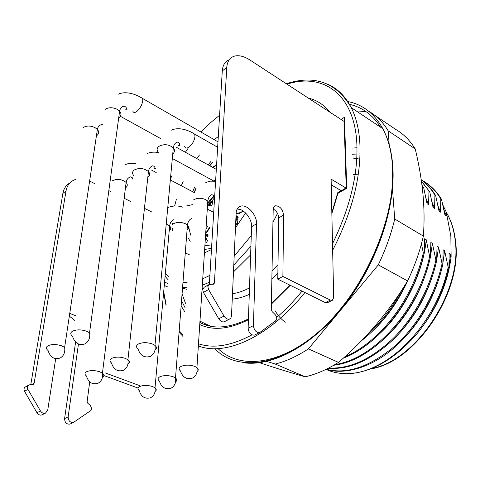 <?xml version="1.0" encoding="UTF-8"?>
<svg xmlns="http://www.w3.org/2000/svg" width="480" height="480" viewBox="0 0 480 480"><rect width="100%" height="100%" fill="white"/><g stroke="black" fill="none" stroke-linecap="round" stroke-linejoin="round"><path stroke-width="0.72" d="M209.646 227.226L205.698 233.352M242.988 210.864L240.864 212.49L236.106 213.546M212.688 167.37L216.564 165.234M212.298 197.706L213.144 198.156L213.282 199.302L212.148 201.99L212.718 202.32L212.808 203.148L211.254 206.13L209.328 205.536M206.994 234.456L207.948 234.936L208.116 236.004L207.444 236.52L205.914 235.752M206.76 238.494L206.616 239.532M206.232 239.43L207.774 240.192L206.07 243.216M237.018 216.15L237.978 216.654L238.164 217.722L237.456 218.262L235.932 217.464M235.86 218.94L236.454 218.688L238.002 219.498L237.276 224.202L235.578 225.222M236.022 215.388L236.616 216.912L238.164 217.722M236.454 218.688L235.728 223.392L237.276 224.202M236.616 216.912L235.932 217.434M206.586 235.242L208.116 236.004M213.282 199.302L211.788 198.51L210.648 201.198L211.218 201.534L211.314 202.356L209.754 205.344L208.578 205.146M210.654 202.8L210.582 202.152L209.958 202.02L209.178 204.36L209.808 204.51L210.654 202.8M209.754 201.3L209.19 201.006L210.024 201.174L211.104 198.348M209.754 205.344L211.254 206.13M211.314 202.356L212.808 203.148M209.958 202.02L210.648 202.38M209.106 203.742L210.09 204.252M211.05 199.494L210.672 200.448M209.112 200.22L210.36 200.886M438.36 300.294L430.434 314.946M422.148 327.072L427.098 320.136C440.394 299.934 448.404 278.808 451.128 256.758L450.846 236.226L446.358 212.304L442.83 204.9M326.028 369.36C333.888 372.984 342.732 374.316 352.548 373.362C374.916 370.578 396.348 357.42 416.856 333.9C432.516 314.736 443.214 292.662 448.944 267.69L448.176 267.246L444.63 250.668L443.118 249.768L442.848 264.144L442.068 263.694C435.06 295.8 416.142 327.252 394.278 346.512C369.486 366.966 346.8 374.55 326.22 369.27M421.224 179.754C426.51 183.654 431.028 188.7 434.766 194.88L435.51 195.36C431.586 188.88 426.822 183.654 421.218 179.688M421.452 181.332L429.744 191.838L421.404 181.008M422.07 185.994L423.75 188.004L421.962 185.136M352.302 148.08L356.682 147.804M422.724 191.76L422.988 187.518M423.75 188.004L427.05 203.694L428.562 204.642L428.988 191.358M428.562 204.642L426.012 198.3M429.744 191.838L433.074 207.474L434.568 208.41L434.928 195.15M434.568 208.41L432.036 202.176M421.62 180.042C429.222 184.182 435.564 190.38 440.64 198.636L441.378 199.11C436.926 191.838 431.448 186.15 424.95 182.046M435.672 195.624L439.032 211.212L440.514 212.136L440.796 198.906M440.514 212.136L438 206.004M360.042 153.9L352.536 154.224M359.898 157.908L352.71 158.964M407.718 334.104C422.802 317.214 433.746 296.964 440.55 273.348M442.896 263.124L444.63 250.668M398.736 333.858C416.112 315.348 428.334 292.716 435.39 265.968M436.716 259.908L438.552 247.056L437.022 246.144L436.674 260.562L435.894 260.106C429.438 289.716 412.434 319.542 392.886 338.7C370.956 359.352 349.572 369.12 328.746 368.004M389.868 333.258C409.434 313.29 422.808 288.492 429.996 258.876M430.452 256.686L432.408 243.402L430.86 242.484L430.44 256.932L429.642 256.476C417.78 311.214 373.854 358.938 334.902 364.602M381.066 332.382C404.112 310.8 423.438 272.586 426.192 239.706L424.632 238.782L424.128 253.266L423.324 252.804C412.68 299.994 379.458 342.42 344.682 356.91M275.034 321.186L275.424 322.5M372.312 331.272C387.06 317.598 399.144 300.138 408.558 278.886M441.534 199.374L444.924 214.908L446.388 215.826L446.358 212.304M446.388 215.826L443.898 209.796M427.098 320.136C435.006 308.094 441.108 295.092 445.398 281.136M449.01 266.316L450.642 254.238L449.142 253.35L448.944 267.69M326.058 369.348C344.442 375.174 371.52 367.746 394.5 347.418C416.634 328.164 435.774 296.532 442.848 264.144M328.272 368.244C349.11 369.918 370.692 360.426 393.018 339.762C412.878 320.58 430.146 290.52 436.674 260.562M333.816 365.238C373.056 360.9 418.458 312.594 430.44 256.932M343.248 358.2C378.762 344.664 413.286 301.488 424.128 253.266M400.908 291.522C391.212 309.204 379.728 323.862 366.468 335.496M361.452 340.746C379.452 326.694 394.308 307.62 406.002 283.512M265.152 329.73L264.768 328.896M423.324 252.804L421.422 243.954M429.642 256.476L426.192 239.706M435.894 260.106L432.408 243.402M442.068 263.694L438.552 247.056M448.176 267.246C436.716 321.996 391.95 369.174 352.548 373.362M275.226 310.92C277.914 315.63 281.286 319.386 285.342 322.194M358.212 174.834L353.292 174.48M451.128 256.758L450.642 254.238M205.026 324.102L207.264 325.458M341.046 119.448L344.43 117.276L344.052 120.39L346.23 188.052M344.43 117.276L346.74 188.304L346.02 187.986L337.584 192.846L337.92 193.38L331.86 213.648M216.588 164.91L212.484 167.256M216.336 168.99L215.61 168.99M214.146 181.11L215.718 179.268M209.454 228.132L207.228 231.834M207.924 234.894L207.036 234.444M207.636 226.206L205.962 229.272M243.144 210.972L239.622 213.474L237.882 213.996L236.1 213.678M239.79 209.352L237.132 209.058M345.966 188.016L331.116 179.142L333.672 297.618L332.292 300.336L330.444 300.126L282.888 276.468L283.62 215.028C282.612 209.076 279.87 205.992 275.382 205.764L273.804 206.994L273.198 209.334L271.272 309.576L272.13 311.61L275.124 314.568C276.984 316.902 277.248 318.882 275.928 320.514L259.692 332.574C256.182 332.7 254.094 330.384 253.422 325.632L256.53 223.8C257.13 215.076 247.11 203.928 240.606 206.19C237.882 207.072 236.388 209.346 236.13 213.024L231.504 315.816L230.91 317.922L229.47 319.11C227.46 319.578 225.648 318.564 224.016 316.068L208.596 289.542L207.84 286.644L209.322 284.394L213.66 284.19L214.416 283.026L226.764 67.47C227.31 60.912 230.166 57.066 235.338 55.926C239.688 55.194 244.524 56.538 249.852 59.958L344.082 121.434M224.832 321.474L224.196 321.804C222.186 322.278 220.374 321.276 218.754 318.792L203.412 292.41L202.668 289.524L204.156 287.274L208.68 284.754M89.712 381.888L87.126 401.544L87.78 403.242L90.444 405.57L91.698 408.834L90.666 410.658L73.602 422.364C70.164 422.742 68.34 420.906 68.13 416.868L78.45 344.034M139.71 385.644L105.192 372.918M138.054 388.068L103.854 375.534M282.888 276.468L277.776 279.156L325.296 302.598L327.462 302.652M237.168 208.998C243.726 208.428 252.108 218.784 251.574 226.734L248.13 328.236C248.784 332.97 250.866 335.268 254.376 335.136L254.82 334.926M75.54 315.678L69.744 313.374M69.336 316.104L74.838 320.466M182.064 294.012L185.514 303.312M199.968 321.156L210.414 326.19M208.614 325.602L209.292 325.938M89.622 181.086L94.842 183.684M108.828 190.632L110.754 191.592M124.404 198.372L130.476 201.39M144.546 208.38L152.088 212.13M167.634 286.938L164.268 285.426M167.928 283.59L164.574 282.078M70.506 423.858L70.056 424.074C66.624 424.452 64.8 422.634 64.596 418.602L75.6 342.084M55.692 358.704L47.724 410.142L45.462 413.13C43.476 413.694 41.814 412.962 40.464 410.952L27.936 389.388C27.018 387.312 27.402 385.812 29.094 384.888L33.294 384.348L34.128 383.28L66.018 190.998C67.158 185.052 70.326 181.206 75.51 179.454M42.612 414.582L41.97 414.912C39.99 415.476 38.328 414.756 36.984 412.752L24.51 391.284C23.598 389.214 23.982 387.72 25.674 386.796L28.44 385.254M30.792 384.642L62.88 193.41C63.762 188.598 66.084 185.118 69.84 182.964M209.346 284.382L222.282 70.92C222.732 65.208 225.024 61.518 229.164 59.85M341.238 190.746L331.236 184.812M283.62 215.028L278.712 217.902C278.4 213.924 276.564 210.96 273.216 209.01M278.712 217.902L277.776 279.156M210.996 161.334L208.128 164.85M194.436 187.59L192.654 191.73M165.366 273.306L168.558 276.45M182.976 282.348L187.086 282.468M202.734 278.814L209.892 275.346M234.186 256.254L251.274 235.584M273.528 209.166L273.192 209.874M250.908 246.222L233.79 265.056M209.472 282.252L202.314 285.216M186.69 287.73L182.592 287.28M168.252 279.93L165.096 276.312M174.642 205.932L176.31 199.56M181.278 185.736L183.126 181.584M196.74 158.544L199.5 154.926M214.242 139.674L218.304 136.53M182.526 288.126L186.57 289.278M202.074 288.852L202.83 288.672M233.478 271.908L250.614 254.91M272.952 222.288L277.512 213.372M219.594 115.254L210.21 122.976L201.102 132.12M187.968 148.506L185.382 152.262M171.966 175.662L170.424 178.92M245.622 213.012L235.464 227.826M211.458 249.546L204.42 252.906M189.192 254.514L185.262 253.14M172.608 230.478L172.458 228.606M172.338 224.736L172.35 223.494M188.628 238.56L190.176 241.47M204.648 249.438L211.53 248.37M389.214 144.768L388.176 130.842L415.236 148.95C409.872 140.316 403.284 133.752 395.472 129.258L374.82 115.326M415.236 148.95C418.89 164.088 421.44 178.944 422.898 193.518C424.266 208.032 424.422 222.222 423.372 236.094L394.728 219.024L392.496 188.994M388.176 130.842C383.016 122.226 376.608 115.734 368.958 111.372L368.862 111.378M365.916 111.528L357.744 111.96M206.286 324.894L206.382 325.194M266.778 361.428L275.238 364.044L305.22 376.8C292.356 373.212 277.128 368.52 259.554 362.724M305.22 376.8C316.026 374.346 327.12 369.546 338.508 362.394L308.406 348.876L378.288 264.87L407.586 280.932C389.202 311.388 366.174 338.538 338.508 362.394M275.238 364.044C285.954 361.386 297.006 356.328 308.406 348.876M407.586 280.932C414.684 266.094 419.946 251.148 423.372 236.094M378.288 264.87C385.59 249.66 391.074 234.378 394.728 219.024M212.76 162.312L209.832 165.792M196.068 188.454L194.31 192.606M188.454 226.164L190.656 235.134M204.888 245.706L211.74 244.86M371.172 368.592C415.686 361.326 462.528 291.246 455.202 240.522C454.008 229.698 451.08 220.386 446.43 212.58C451.188 220.44 454.2 229.83 455.46 240.744C463.182 292.104 415.14 362.922 370.188 368.976M214.764 348.702C237.546 372.396 282.816 366.858 324.93 326.028C367.062 285.444 396.228 215.172 392.472 165.792C391.434 151.194 388.218 138.834 382.83 128.712C374.328 113.448 362.604 104.382 347.658 101.514M349.428 104.334C362.256 107.202 372.648 114.834 380.61 127.23M326.658 83.772C336.966 87.936 345.156 95.88 351.228 107.604C356.328 117.708 359.232 130.152 359.946 144.93C361.014 177.438 351.918 212.562 332.652 250.308M332.508 243.756C349.758 208.212 357.888 175.278 356.91 144.966C354.99 93.714 322.848 72.51 286.98 84.18M392.262 167.574C395.904 215.898 367.698 284.388 326.628 324.45C285.582 364.74 240.996 371.094 218.046 348.612M202.692 323.814L202.296 322.65M304.914 292.542C268.956 337.32 225.276 356.472 198.354 345.948M183.006 336.504L179.07 332.316M323.832 108.222L316.674 103.554M344.07 120.972L343.716 121.194M181.542 300.654L185.166 307.884M290.268 285.318L271.38 304.092M248.418 319.764C229.248 329.274 213.024 330.864 199.746 324.54M184.86 311.922L181.134 305.898M308.274 98.07C316.8 100.074 323.994 104.766 329.85 112.146M346.74 188.304L337.92 193.38M163.698 291.738L166.086 304.554M179.184 330.834L183.132 334.848M198.492 343.782C213.528 348.78 231.336 345.816 251.916 334.902M276.678 317.448C285.45 309.894 293.91 301.122 302.064 291.138M207.282 209.052L207.672 209.28L207.306 208.65M187.062 230.082C188.88 228.594 189.006 226.962 187.446 225.18L185.376 223.716C181.02 221.904 177.042 221.928 173.442 223.782M191.904 218.568L191.61 218.592C189.318 219.486 187.926 221.682 187.446 225.18L175.494 378.018C176.184 382.812 174.66 386.226 170.922 388.254C165.276 389.772 161.418 387.36 159.348 381.018C157.464 379.416 157.68 377.982 159.99 376.716C163.926 375.198 168.324 375.216 173.178 376.776L175.494 378.018C177.132 379.392 177.162 380.676 175.578 381.87M96.432 135.762L97.194 135.24C99.096 133.536 99.162 131.592 97.38 129.42L94.938 127.56C90.318 125.49 86.34 125.532 83.004 127.698M64.638 347.388C65.322 352.308 63.816 355.86 60.12 358.05C54.258 359.832 50.238 357.318 48.066 350.508C45.888 348.756 45.822 347.19 47.874 345.816C51.618 344.1 56.232 344.112 61.704 345.852L64.638 347.388L97.38 129.42C97.794 126.942 99.252 125.28 101.748 124.428L103.422 125.01M125.448 187.89L125.724 187.704C127.644 186.168 127.776 184.416 126.12 182.448C121.674 179.046 117.03 178.518 112.194 180.87M132.486 179.04C132.864 177.972 132.168 177.252 130.392 176.88C127.95 177.858 126.522 179.718 126.12 182.448L102.444 373.176C103.068 377.898 101.574 381.276 97.962 383.31C92.298 384.906 88.458 382.464 86.43 375.978C84.468 374.394 84.522 372.978 86.58 371.736C90.282 370.194 94.674 370.212 99.768 371.79L102.444 373.176C104.328 374.718 104.322 376.098 102.426 377.316M169.212 230.772C171.036 229.338 171.18 227.742 169.644 225.984L166.242 223.956M173.79 219.696C171.438 220.722 170.058 222.816 169.644 225.984L155.01 387.828C155.64 392.484 154.14 395.796 150.51 397.758C144.96 399.228 141.198 396.834 139.218 390.576C137.388 389.052 137.568 387.702 139.746 386.508C143.52 385.056 147.816 385.08 152.622 386.574L155.01 387.828C156.636 389.166 156.654 390.402 155.064 391.53M147.828 177.252L147.948 177.168C150.018 175.518 150.186 173.652 148.452 171.564C143.946 168.09 139.206 167.574 134.226 170.022C132.282 171.6 132.072 173.376 133.584 175.362M155.394 168.444C154.086 169.002 153.846 168.972 154.68 168.36C155.232 167.13 154.572 166.278 152.694 165.804C150.348 166.614 148.932 168.54 148.452 171.564L127.914 359.766C128.622 364.668 127.098 368.184 123.342 370.32C117.564 371.976 113.598 369.51 111.45 362.916C109.404 361.212 109.5 359.688 111.732 358.344C115.632 356.706 120.162 356.718 125.334 358.386L127.914 359.766C129.834 361.374 129.84 362.832 127.932 364.14M132.876 111.252C133.536 112.842 134.886 112.872 136.944 111.342C140.052 108.504 142.002 105 142.776 100.824L142.638 98.514L140.664 97.338M118.704 117.846L119.334 117.402C121.374 115.566 121.47 113.49 119.61 111.168L117.258 109.332C112.572 107.154 108.486 107.202 104.988 109.488M89.544 332.796C90.324 337.908 88.788 341.616 84.954 343.914C78.966 345.768 74.82 343.236 72.522 336.312C70.242 334.428 70.218 332.736 72.444 331.242C76.398 329.418 81.156 329.424 86.718 331.266L89.544 332.796L119.61 111.168C120.126 108.444 121.56 106.764 123.906 106.116C125.958 106.758 126.714 107.79 126.186 109.23C125.34 110.01 125.628 110.166 127.044 109.71M184.632 146.64C185.424 148.35 186.918 148.482 189.102 147.036C192.372 144.312 194.328 140.82 194.976 136.56L194.706 134.178L192.402 132.816M172.758 153.834C174.912 152.052 175.098 150.06 173.31 147.852C168.804 144.27 163.998 143.766 158.898 146.346C156.756 148.122 156.552 150.102 158.286 152.28M179.55 145.392C178.248 145.98 178.134 145.908 179.22 145.188C179.982 143.748 179.382 142.722 177.42 142.104C175.182 142.764 173.814 144.684 173.31 147.852L154.962 345.384C155.766 350.478 154.206 354.144 150.3 356.382C144.384 358.11 140.286 355.626 138.012 348.918C135.882 347.094 136.02 345.444 138.444 343.98C142.566 342.24 147.246 342.252 152.49 344.016L154.962 345.384C156.912 347.052 156.93 348.588 155.022 349.992M207.462 206.268C209.244 204.69 209.358 202.98 207.798 201.15L205.818 199.692C201.456 197.796 197.424 197.82 193.71 199.776M213.36 197.208C212.154 197.892 212.124 197.946 213.258 197.358C214.092 196.068 213.6 195.18 211.782 194.688C209.628 195.39 208.302 197.55 207.798 201.15L196.938 367.614C197.7 372.546 196.146 376.068 192.288 378.174C186.54 379.74 182.58 377.31 180.414 370.89C178.47 369.198 178.728 367.68 181.194 366.33C185.292 364.74 189.798 364.758 194.7 366.378L196.938 367.614C198.588 369.024 198.63 370.356 197.058 371.61M277.866 273.378L271.86 279.132M249.276 294.39C243.3 297.108 237.624 298.686 232.254 299.124M232.5 293.73C237.9 292.932 243.564 290.988 249.498 287.892M272.016 270.954L277.998 264.642M208.596 289.542L203.412 292.41M330.444 300.126L325.296 302.598M256.53 223.8L251.574 226.734M64.596 418.602L68.13 416.868M36.984 412.752L40.464 410.952M24.51 391.284L27.936 389.388M31.884 384.528L34.128 383.28M62.88 193.41L66.018 190.998M226.764 67.47L222.282 70.92M214.416 283.026L212.208 284.256M224.016 316.068L218.754 318.792M253.422 325.632L248.13 328.236M212.394 162.114L209.514 165.612M195.876 188.352L194.136 192.51M237.978 216.654L236.43 215.844M207.948 234.936L206.412 234.168M212.718 202.32L211.218 201.534M209.628 204.594L209.178 204.36M286.302 83.736C314.736 74.538 336.378 82.494 351.228 107.604L382.83 128.712C388.35 138.912 391.668 151.362 392.784 166.062C395.886 207.294 376.968 263.412 345.036 304.428C313.068 345.498 272.724 366.846 243.672 362.766M434.766 194.88L435.51 195.36M428.832 191.088L429.588 191.568M422.832 187.254L423.594 187.74M440.64 198.636L441.378 199.11M163.626 292.536L166.014 305.358M337.632 193.08L331.842 212.706M289.866 285.12L271.392 303.372M248.448 318.906C228.966 328.338 212.778 329.514 199.884 322.434M192.42 204.654L185.976 206.064M207.672 209.28L213.708 212.418M120.408 116.31L160.968 138.756M175.836 146.976L216.318 169.38M135.9 163.548C131.856 162.888 128.244 163.284 125.058 164.73M151.464 170.022L156.192 172.512M170.328 179.964L195.096 193.02M183.018 207.276C178.23 205.512 173.364 205.536 168.414 207.336M158.262 152.532C154.056 151.758 150.318 152.124 147.042 153.624M172.326 158.472L213.954 181.098M217.986 141.822L142.638 98.514C136.302 94.32 125.94 90.6 118.038 94.278M217.656 147.27L194.706 134.178C189.054 130.392 179.082 126.606 171.36 130.158M215.592 181.284L210.432 181.164L205.806 182.448M240.606 206.19L238.026 207.786M70.056 424.074L73.602 422.364M41.97 414.912L45.462 413.13M229.47 319.11L224.196 321.804M259.692 332.574L254.376 335.136M332.292 300.336L327.15 302.802M275.382 205.764L274.218 206.466"/></g></svg>
